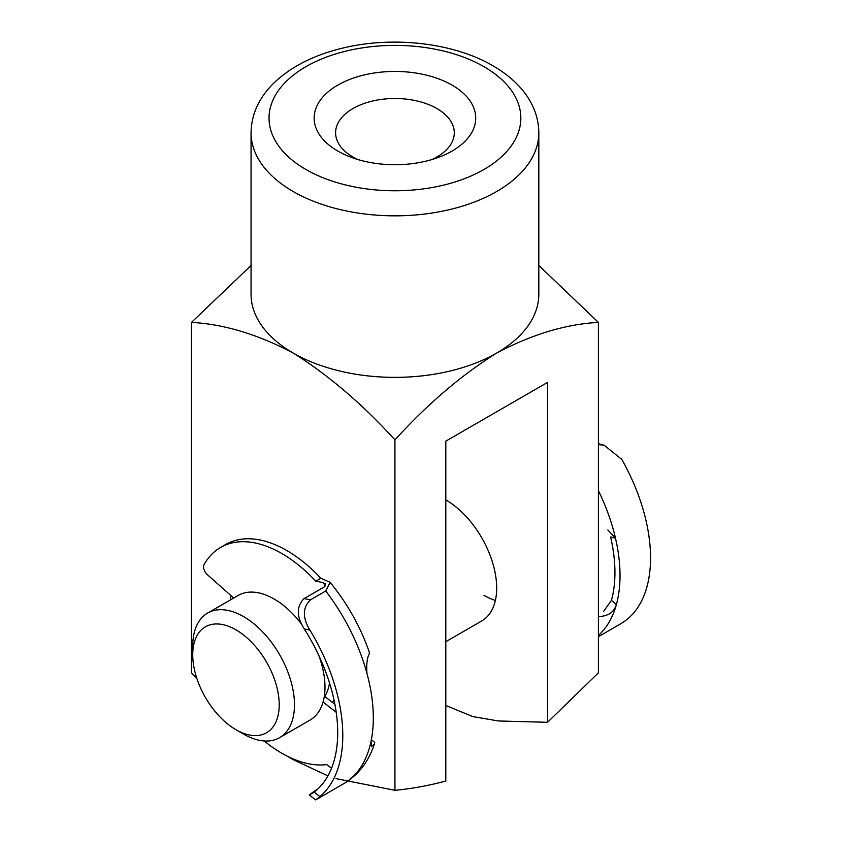 <?xml version="1.0" encoding="UTF-8"?>
<svg xmlns="http://www.w3.org/2000/svg" width="842" height="842" viewBox="0 0 842 842"><rect width="100%" height="100%" fill="white"/><g stroke="black" fill="none" stroke-linecap="round" stroke-linejoin="round"><path stroke-width="1.26" d="M598.409 490.633A143.877 83.074 60 0 1 615.502 538.248L610.587 536.933A136.688 78.916 60 0 1 611.429 600.367L616.386 604.577A143.877 83.074 -120 0 0 615.502 538.248L607.819 529.902M603.598 611.429L611.429 600.367M620.238 624.048L623.933 621.754A143.877 83.074 60 0 0 621.775 459.406L604.167 445.239L598.409 444.565M598.409 615.902L599.188 616.565C608.366 616.028 614.102 612.029 616.386 604.577A143.877 83.074 60 0 1 598.409 635.436M325.633 585.885A129.489 74.759 -120 0 0 322.833 582.58L315.782 581.191A122.3 70.612 -120 0 0 275.545 550.163A122.3 70.612 -120 0 0 220.604 547.426A122.3 70.612 -120 0 0 204.111 564.54A7.199 4.157 -120 0 0 207.364 574.676L233.687 598.031M310.466 599.83C302.552 607.503 302.362 617.596 309.898 630.09L304.32 628.995C296.405 616.607 296.321 606.461 304.078 598.578L310.466 599.83L325.728 591.021L330.169 582.38L320.865 578.254A122.3 70.612 -120 0 0 280.628 547.226A122.3 70.612 -120 0 0 225.688 544.49L220.604 547.426M330.169 582.38C347.293 603.377 360.323 626.574 369.249 651.961L369.354 653.581C367.101 657.76 366.302 664.359 366.944 673.347A143.877 83.074 60 0 1 371.038 741.37L371.701 746.317L374.28 744.423L374.701 742.339L371.364 739.739M317.371 789.375L315.613 790.396C307.709 795.922 307.214 796.49 314.129 792.069L319.918 796.585A143.877 83.074 -120 0 0 309.898 630.09M319.918 796.585L315.634 799.9L309.372 795.006L314.129 792.069A136.688 78.916 60 0 0 304.32 628.995M304.078 598.578L324.423 586.832L325.843 583.938L322.833 582.58M334.905 704.354L325.391 696.923L324.075 697.681M336.221 712.29L323.065 702.018M264.178 740.971A122.3 70.612 -120 0 0 326.812 764.589L331.548 768.283M315.782 581.191L320.865 578.254M329.527 682.988A61.15 35.301 60 0 1 324.675 696.418A7.199 4.157 60 0 1 325.391 696.923M221.193 718.163A61.15 35.301 -120 0 0 235.97 729.709A61.15 35.301 -120 0 0 278.555 713.027A61.15 35.301 -120 0 0 250.748 641.383A61.15 35.301 -120 0 0 192.734 654.813A61.15 35.301 -120 0 0 221.193 718.163M192.734 654.813L192.734 646.003A71.938 41.532 60 0 1 207.627 613.071A71.938 41.532 60 0 1 260.988 630.205A71.938 41.532 60 0 1 279.565 737.676A71.938 41.532 60 0 1 243.601 734.108L235.97 729.709M207.627 613.071L238.149 595.452A71.938 41.532 60 0 1 291.511 612.587A71.938 41.532 60 0 1 301.825 624.48M318.718 655.244A71.938 41.532 60 0 1 310.088 720.047L279.565 737.676M333.969 699.723A71.938 41.532 60 0 1 332.569 702.533M495.38 600.43A71.938 41.532 60 0 1 483.961 595.336M445.807 499.885A71.938 41.532 60 0 1 496.675 588A71.938 41.532 60 0 1 481.771 620.933L445.807 641.699M337.81 151.065A80.779 46.636 180 0 1 337.81 85.105A80.779 46.636 180 0 1 452.059 85.105A80.779 46.636 180 0 1 438.429 157.391A80.779 46.636 180 0 1 351.44 157.391A80.779 46.636 180 0 1 337.81 151.065M432.03 159.517A59.35 34.269 0 0 0 454.291 132.773A59.35 34.269 0 0 0 436.903 108.544A59.35 34.269 0 0 0 372.227 101.114A59.35 34.269 0 0 0 335.59 132.773A59.35 34.269 0 0 0 352.966 157.001A59.35 34.269 0 0 0 357.839 159.517M251.053 265.483L191.46 322.402L191.46 672.842L196.849 678.452M287.711 756.411L293.195 759.673L327.948 775.882M191.46 322.402C223.898 324.128 257.81 334.348 293.195 353.04A143.877 83.063 180 0 1 251.053 294.3L251.053 132.773A143.877 83.063 180 0 0 293.195 191.513A143.877 83.063 180 0 0 449.996 209.511A143.877 83.063 180 0 0 538.817 132.773L538.817 294.3A143.877 83.063 180 0 1 496.675 353.04A143.877 83.063 180 0 1 293.195 353.04C328.391 375.048 362.302 403.992 394.94 439.871C427.568 403.992 461.479 375.048 496.675 353.04C532.06 334.348 565.982 324.128 598.409 322.402L538.817 265.483M230.245 600.009A89.926 51.92 60 0 1 230.982 595.631M336.021 778.629L394.94 790.312L394.94 439.871M394.94 790.312C411.443 788.786 428.399 785.691 445.807 781.039L445.807 441.145L547.542 382.415L547.542 722.299L598.409 672.842L598.409 322.402M547.542 722.299L498.401 720.973L472.751 716.574L445.807 705.48M315.75 799.847L343.515 783.818A143.877 83.074 -120 0 0 371.038 741.37M366.944 673.347A143.877 83.074 -120 0 0 325.728 591.021M305.909 169.484A125.9 72.686 0 0 0 483.961 169.484A125.9 72.686 0 0 0 483.961 66.686A125.9 72.686 0 0 0 305.909 66.686A125.9 72.686 0 0 0 305.909 169.484M620.238 624.059L598.409 636.657M604.167 445.239L598.409 443.702M374.29 744.423C368.386 761.968 358.134 775.103 343.515 783.818M538.817 132.773C538.669 118.101 533.712 104.482 523.945 91.904C516.041 81.853 505.705 73.149 492.949 65.802C453.343 42.489 391.519 35.69 341.052 48.499C313.435 55.372 291.258 66.676 274.534 82.39C259.21 97.167 251.39 113.965 251.053 132.773"/></g></svg>
